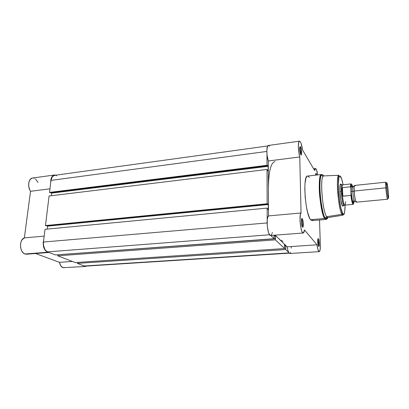 <?xml version="1.0" encoding="UTF-8"?>
<svg xmlns="http://www.w3.org/2000/svg" width="409" height="409" viewBox="0 0 409 409"><rect width="100%" height="100%" fill="white"/><g stroke="black" fill="none" stroke-linecap="round" stroke-linejoin="round"><path stroke-width="0.61" d="M64.131 267.834L62.976 267.67C61.243 266.939 60.062 265.16 59.433 262.333L72.388 261.453L59.433 262.333L35.568 253.503L59.433 262.333L60.788 265.794L62.976 267.67L85.006 266.499L86.493 266.08L85.246 266.494L62.976 267.67L85.23 266.494M32.025 178.145L30.026 179.679L28.829 182.572L28.707 186.202L29.688 189.776L30.537 191.294L24.341 237.895L22.035 239.802L20.987 241.954L20.486 244.556L20.859 248.652L21.815 251.065L23.226 252.91L24.923 253.979L26.478 254.199L48.993 252.476L47.495 252.246L24.923 253.979L26.483 254.199M54.428 175.006L55.895 175.164L54.463 175.001L53.38 175.359L51.626 177.291L50.859 179.602L50.701 182.639C50.619 178.247 51.861 175.701 54.428 175.006L32.562 178.022C28.558 178.278 27.219 186.785 30.537 191.294L24.341 237.895L44.187 236.111L24.341 237.895C18.993 239.418 19.448 252.45 24.923 253.979L47.495 252.246L48.993 252.476M38.037 182.434L35.552 178.963M34.387 178.278L33.19 177.997M27.106 254.091L27.807 253.836M84.152 266.32L82.925 265.507L84.152 266.32M47.495 252.246L45.123 250.293L43.548 246.806L43.17 242.634L43.758 239.623C42.444 245.574 43.691 249.781 47.495 252.246M30.537 191.294L49.949 188.82L30.537 191.294M267.701 145.977L54.484 175.354C52.603 175.747 51.432 177.429 50.977 180.395L49.509 192.409L50.174 192.762L267.363 165.763L267.005 165.292L49.509 192.409L50.174 192.762L267.363 165.763L267.005 165.292L266.965 154.009L267.005 165.292L49.509 192.409L50.977 180.395L266.837 151.437L50.977 180.395L52.275 176.78L54.504 175.354M85.808 266.049L84.188 265.993L77.373 263.37L285.692 249.551L285.676 248.396L284.613 248.468L285.676 248.396L285.692 249.551L288.58 252.266L285.692 249.551L77.373 263.37L84.188 265.993L288.938 252.9L85.23 266.157L289.137 253.161M77.373 263.37L77.47 262.43L77.373 263.37M285.676 248.396L285.763 245.978L285.676 248.396M284.459 246.07L285.763 245.978L284.459 246.07M284.439 244.705L285.763 245.978L284.439 244.705L284.598 247.373L284.439 244.705M284.598 247.373L284.613 248.539L75.302 262.573L284.613 248.539L275.38 239.848L57.751 255.819L75.302 262.573L57.751 255.819L57.868 254.771L275.369 238.631L275.38 239.848L57.751 255.819L57.868 254.771L275.508 238.759L275.487 236.085L275.38 239.848L284.613 248.539L284.598 247.373M274.01 236.197L275.487 236.085L274.567 235.201L275.487 236.085L274.01 236.197M273.999 235.247L274.153 237.481L273.999 235.247M274.153 237.481L274.163 238.703L55.46 254.935L274.163 238.703L270.753 235.492L274.163 238.703L274.153 237.481M269.603 234.761L47.536 251.888L55.46 254.935L47.536 251.888L269.603 234.761M43.466 242.026C43.201 246.949 44.555 250.236 47.536 251.888L45.696 250.548L44.913 249.48L43.482 245.201L43.466 242.026L45.016 229.311L267.159 208.109L267.2 220.129L267.159 208.109L45.016 229.311L43.466 242.026L267.087 222.941L43.466 242.026M267.527 208.503L268.33 209.853L267.527 208.503M47.332 229.091L47.689 226.121L268.309 204.546L268.33 209.853L268.309 204.546L267.506 203.667L267.506 204.157L267.506 203.667L268.309 204.546L47.689 226.121L46.963 225.799L47.689 226.121L47.332 229.091M46.151 225.875L267.506 204.157L267.143 203.754L45.471 225.574L46.151 225.875L267.506 204.157L267.143 203.754L45.471 225.574L49.075 196.013L267.021 169.459L267.143 203.754L267.021 169.459L49.075 196.013L45.471 225.574L46.151 225.875M267.379 169.919L268.171 171.391L267.379 169.919M268.171 171.391L268.151 166.31L51.667 193.13L51.355 195.732L51.667 193.13L268.151 166.31L267.363 165.292L267.363 165.763L267.363 165.292L268.151 166.31L268.171 171.391M50.828 192.68L51.667 193.13L50.828 192.68M319.24 251.637C318.36 251.412 317.604 249.127 316.975 244.797L304.49 229.95L316.975 244.797L287.184 246.826C287.849 251.07 288.713 253.299 289.787 253.508L319.24 251.637C320.063 251.29 320.431 249.009 320.339 244.807L319.516 219.976L320.365 246.203L319.966 250.507L319.235 251.637L318.008 249.766L316.975 244.797L287.184 246.826L275.109 235.16L280.073 239.955L279.004 238.738L280.073 239.955L282.921 241.274L280.073 239.955L287.184 246.826L287.992 250.697L289.056 253.064L289.782 253.508L290.697 252.389M55.655 175.435L56.585 175.829M269.495 146.243L268.232 145.492L267.537 146.274L266.847 150.527L267.077 155.123L268.289 160.977L268.406 188.007C268.636 171.509 270.835 162.68 275.001 161.524M300.569 154.367C301.019 152.363 300.804 150.139 299.925 147.7L300.579 146.995C301.515 148.416 302.041 154.495 301.275 155.016L300.758 154.755L301.29 155.001L301.535 154.377L301.433 150.083L300.773 147.393L300.206 146.647L299.72 147.843L299.715 150.001L300.758 154.755C299.664 153.145 299.255 145.87 300.303 146.678L300.579 146.995L299.925 147.7C300.804 150.139 301.019 152.363 300.569 154.367M302.144 226.545C302.864 225.901 302.42 220.293 301.576 219.408L302.261 218.677C303.284 219.761 303.795 226.647 302.89 227.22L302.456 227.113L302.839 227.256L303.253 226.243L303.253 222.419L302.655 219.48L302.062 218.513L301.453 219.5L301.336 221.642L301.704 225.006L302.456 227.113C301.244 225.891 300.912 217.568 302.103 218.534L301.576 219.408C302.42 220.293 302.864 225.901 302.144 226.545M316.004 175.108L315.692 174.28L316.28 173.646L316.75 175.021L315.983 173.396L315.59 175.154C315.625 173.886 315.789 173.309 316.085 173.421L316.28 173.646L315.692 174.28L316.004 175.108M318.32 245.763C318.723 243.611 318.545 241.499 317.783 239.434C318.545 241.499 318.723 243.611 318.32 245.763M318.381 238.759C319.219 239.628 319.68 246.029 318.928 246.463L318.626 246.387L319.056 246.279L319.24 245.497L319.271 242.788L318.846 239.955L318.222 238.636L317.839 239.163L317.686 241.571L318.626 246.387C317.65 245.42 317.307 237.849 318.274 238.657L317.793 239.388L318.381 238.759M343.376 205.482L343.192 205.947L342.318 205.661L342.998 206.162L343.376 205.482M323.115 176.279L321.505 175.052L321.52 174.479L307.517 176.074C302.594 175.108 305.186 213.953 310.497 219.684L324.685 218.478C319.864 212.644 317.098 173.431 321.52 174.479C319.945 173.799 318.432 183.022 319.766 196.826C321.51 210.001 323.146 217.22 324.685 218.478L325.267 218.191C323.923 217.072 322.399 210.799 320.697 199.377C319.235 187.256 320.027 176.049 321.505 175.052C322.277 174.382 322.982 174.663 323.626 175.906C322.839 174.597 322.134 174.316 321.505 175.052C317.905 177.941 320.942 212.992 325.267 218.191L326.648 216.714C322.645 211.785 319.802 179.035 323.115 176.279L323.657 175.901C319.685 175.231 322.277 211.279 326.648 216.714L341.924 214.326L342.681 213.457C341.73 212.44 339.173 202.69 338.453 188.779C337.957 175.349 339.991 174.623 340.994 177.24L340.697 176.703M323.657 175.901L338.918 175.292C337.732 174.786 336.776 183.099 337.967 195.226C339.444 206.801 340.763 213.166 341.924 214.326C338.258 209.045 335.646 174.648 338.918 175.292L338.718 177.44C338.555 177.895 338.09 183.483 338.422 189.157C338.862 199.873 341.408 212.026 342.558 213.907L341.924 214.326L326.648 216.714L327.798 217.614L342.88 215.211L341.924 214.326L342.88 215.211L342.681 213.457L341.004 208.513L339.501 200.216L338.55 190.63L338.361 183.687L338.877 177.746L339.286 176.524L340.073 176.064L341.643 178.871L343.105 184.756C342.261 180.686 341.556 178.181 340.994 177.24M316.131 169.075C316.745 170.205 317.266 172.148 317.701 174.914L316.494 169.842L315.436 168.482L316.131 169.075M303.233 233.007C300.758 233.8 298.667 214.73 301.039 212.982L268.529 215.911L268.406 188.007L268.529 215.911L267.772 217.179L267.271 219.48L267.241 225.998L268.462 232.322L269.378 234.413L270.656 235.497L303.233 233.007C303.821 232.91 304.24 231.893 304.49 229.95L303.427 232.951L302.379 232.363L301.832 231.279L300.845 227.808L300.017 220.88L300.293 214.935L301.039 212.982L299.761 156.964L298.856 152.583L298.365 146.279L298.851 141.964L299.408 141.192L300.462 141.984C301.336 143.62 302.021 146.269 302.527 149.934L314.649 170.543L315.436 168.482L313.57 168.707M323.141 175.921L322.706 175.972L323.141 175.921M341.709 188.794L342.445 193.217M339.245 176.601L338.862 176.616M299.5 141.166L268.35 145.466C266.412 145.369 266.351 155.333 268.289 160.977L299.761 156.964C298.054 151.161 297.91 141.008 299.506 141.161L300.462 141.984L301.065 143.329L302.527 149.934L314.649 170.543C314.812 169.234 315.078 168.549 315.451 168.482M311.939 220.615L325.983 219.428L325.85 218.871C326.617 219.469 327.256 219.05 327.767 217.614C327.139 219.117 326.5 219.536 325.85 218.871L325.267 218.191L325.85 218.871L327.19 217.353L326.648 216.714L324.685 218.478L325.983 219.428C326.469 219.444 326.929 218.795 327.358 217.476L325.983 219.428L324.685 218.478L310.497 219.684L311.939 220.615L310.497 219.684L309.521 217.997L307.609 212.327L306.377 206.499L305.221 197.634L304.807 188.886L305.022 183.293L305.963 178.079L306.663 176.652L307.476 176.085L308.371 176.371L309.311 177.486M312.312 220.497L313.079 219.628M291.29 248.151L291.295 246.78M270.957 235.436L271.975 233.917M272.164 233.248L272.328 232.476M345.124 205.108L344.531 212.905L343.586 214.316L342.681 213.457C343.964 216.489 344.777 213.708 345.124 205.108M341.321 184.735L340.656 184.142L340.135 185.175L339.905 191.524L340.82 200.093L342.318 205.661C340.068 202.123 338.846 181.228 341.045 184.316L341.321 184.735M268.406 188.007L268.289 160.977L299.761 156.964L301.039 212.982L268.529 215.911C265.599 217.675 267.701 236.32 270.722 235.497M355.099 186.003C354.24 185.349 353.949 187.031 354.22 191.039L352.829 191.473C352.645 188.943 352.783 187.261 353.233 186.432C352.783 187.261 352.645 188.943 352.829 191.473L354.22 191.039C354.163 194.147 355.983 205.093 356.643 201.53M353.652 201.775C353.483 202.629 353.212 202.67 352.844 201.903L354.726 201.479C353.862 201.473 352.844 193.723 352.829 191.473C352.844 193.723 353.862 201.473 354.726 201.479L355.85 201.571M385.876 182.169L354.649 185.435C354.204 185.671 354.061 187.537 354.22 191.039L385.84 187.843C385.6 184.28 385.615 182.388 385.876 182.169L386.198 182.843M386.663 185.165C386.224 182.552 385.917 181.668 385.738 182.511L385.84 187.843L386.817 188.038L386.715 183.222C386.945 181.294 387.998 187.588 388.386 193.135L388.402 198.309L387.614 195.297L386.725 186.652L386.817 182.915L387.604 186.029L388.386 193.135C388.652 197.199 388.586 198.835 388.187 198.048C387.666 196.218 387.211 192.879 386.817 188.038L385.84 187.843C386.28 193.217 386.791 196.913 387.369 198.932C387.568 199.449 387.696 199.311 387.752 198.513L387.574 199.239C386.986 198.237 386.408 194.439 385.84 187.843L354.22 191.039C354.715 197.511 355.411 201.218 356.316 202.174L387.574 199.239M352.844 201.903C351.847 198.355 351.295 194.837 351.173 191.351L352.829 191.473L351.173 191.351L351.28 192.961L352.374 200.415L353.146 202.394L353.55 202.153M341.31 191.617C341.152 187.276 341.397 184.955 342.042 184.658L341.955 184.684C341.372 185.19 341.157 187.501 341.31 191.617L342.578 196.146L342.185 187.736L341.459 189.684L341.31 191.617L341.459 189.684L342.185 187.736L342.578 196.146L342.849 196.218L342.445 187.639L342.185 187.736L342.445 187.639L342.849 196.218L351.029 195.374L351.075 184.975L351.377 184.254L351.771 184.398L352.527 186.422C351.587 183.171 351.029 183.549 350.861 187.552L350.472 186.806L342.445 187.639L350.472 186.806C350.549 184.945 350.758 183.978 351.106 183.907L351.152 183.912C350.779 183.892 350.554 184.858 350.472 186.806L350.861 187.552L351.029 195.374L342.578 196.146L341.31 191.617C341.858 199.331 342.757 203.927 344.015 205.405L344.102 205.415C343.141 205.768 341.581 198.135 341.31 191.617L339.915 191.76L341.31 191.617M354.041 201.627L353.591 203.917L353.202 203.866L352.747 202.946L351.224 194.602C352.451 203.621 353.391 205.962 354.041 201.627M353.688 201.565L353.831 199.582M352.599 187.905L352.333 186.939M351.827 185.844L351.418 185.998L351.167 187.399L351.173 191.351L351.3 186.381C351.479 185.563 351.75 185.548 352.118 186.351L352.072 186.238M344.015 205.405L344.736 205.129C345.206 205.19 345.482 204.06 345.569 201.739L345.666 202M342.803 184.786C342.399 184.873 342.154 185.952 342.062 188.017C342.144 186.105 342.364 185.037 342.722 184.812L351.106 183.907L350.83 187.312M344.736 205.129C343.872 204.454 343.1 201.34 342.43 195.783C343.141 201.601 343.938 204.72 344.823 205.139L353.136 204.367C352.359 203.994 351.622 201.013 350.917 195.425C351.597 200.87 352.323 203.851 353.095 204.367M300.646 154.541L301.275 155.016M302.185 226.647L302.89 227.22M318.427 246.044L318.928 246.463M342.67 205.548L343.192 205.947M340.61 184.812L341.045 184.316M317.844 239.142L318.274 238.657M315.712 173.871L316.085 173.421M301.515 219.214L302.103 218.534M299.802 147.306L300.303 146.678M354.317 186.115L351.3 186.381M385.738 182.511L386.715 183.222M342.042 184.658L340.216 184.853M342.722 184.812L341.955 184.684M344.102 205.415L342.272 205.584M387.369 198.932L388.187 198.048M351.224 194.781C352.261 201.392 352.895 204.587 353.136 204.367"/></g></svg>
